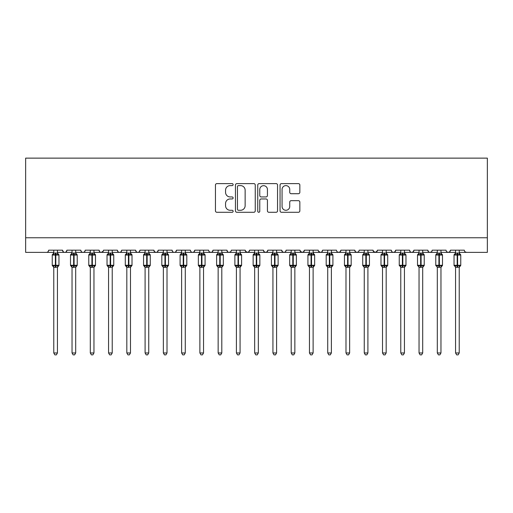 <?xml version="1.0" encoding="UTF-8"?>
<svg xmlns="http://www.w3.org/2000/svg" width="513" height="513" viewBox="0 0 513 513"><rect width="100%" height="100%" fill="white"/><g stroke="black" fill="none" stroke-linecap="round" stroke-linejoin="round"><path stroke-width="0.77" d="M233.126 184.609A1.007 1.007 0 0 0 232.12 183.609L216.884 183.609A1.436 1.436 0 0 0 215.447 185.039L215.447 210.856A1.436 1.436 0 0 0 216.884 212.286L232.12 212.286A1.007 1.007 0 0 0 233.126 211.285A1.007 1.007 0 0 0 232.12 210.279L230.145 210.279A4.591 4.591 0 0 1 225.56 205.694L225.56 203.539A4.591 4.591 0 0 1 230.145 198.954L232.12 198.954A1.007 1.007 0 0 0 233.126 197.947A1.007 1.007 0 0 0 232.12 196.941L230.145 196.941A4.591 4.591 0 0 1 225.56 192.356L225.56 190.201A4.591 4.591 0 0 1 230.145 185.616L232.12 185.616A1.007 1.007 0 0 0 233.126 184.609M298.412 193.715A1.436 1.436 0 0 0 299.849 192.285L299.849 185.039A1.436 1.436 0 0 0 298.412 183.609L281.49 183.609A1.436 1.436 0 0 0 280.053 185.039L280.053 210.856A1.436 1.436 0 0 0 281.49 212.286L298.412 212.286A1.436 1.436 0 0 0 299.849 210.856L299.849 202.109A1.436 1.436 0 0 0 298.412 200.673L291.172 200.673A1.436 1.436 0 0 0 289.736 202.109L289.736 206.444A3.835 3.835 0 0 1 285.901 210.279A3.835 3.835 0 0 1 282.067 206.444L282.067 189.451A3.835 3.835 0 0 1 285.901 185.616A3.835 3.835 0 0 1 289.736 189.451L289.736 192.285A1.436 1.436 0 0 0 291.172 193.715L298.412 193.715M25.65 237.763L487.35 237.763L487.35 158.132L25.65 158.132L25.65 252.37L46.471 252.37C47.632 252.415 48.363 251.684 48.664 250.184L62.541 250.184L63.343 251.877M255.243 185.039A1.436 1.436 0 0 0 253.813 183.609L236.891 183.609A1.436 1.436 0 0 0 235.454 185.039L235.454 210.856A1.436 1.436 0 0 0 236.891 212.286L253.813 212.286A1.436 1.436 0 0 0 255.243 210.856L255.243 185.039M259.187 183.609L276.109 183.609A1.436 1.436 0 0 1 277.546 185.039L277.546 210.856A1.436 1.436 0 0 1 276.109 212.286L268.87 212.286A1.436 1.436 0 0 1 267.433 210.856L267.433 200.384A1.436 1.436 0 0 0 266.003 198.954L261.194 198.954A1.436 1.436 0 0 0 259.764 200.384L259.764 211.285A1.007 1.007 0 0 1 258.757 212.286A1.007 1.007 0 0 1 257.757 211.285L257.757 185.039A1.436 1.436 0 0 1 259.187 183.609M57.43 252.37L64.734 252.37C63.574 252.415 62.843 251.684 62.541 250.184A2.193 2.193 0 0 0 64.734 252.37A2.193 2.193 0 0 0 66.927 250.184L80.804 250.184A2.193 2.193 0 0 0 82.997 252.37A2.193 2.193 0 0 0 85.19 250.184L99.067 250.184A2.193 2.193 0 0 0 101.26 252.37A2.193 2.193 0 0 0 103.453 250.184L117.33 250.184A2.193 2.193 0 0 0 119.523 252.37A2.193 2.193 0 0 0 121.716 250.184L135.599 250.184A2.193 2.193 0 0 0 137.785 252.37A2.193 2.193 0 0 0 139.978 250.184L153.862 250.184A2.193 2.193 0 0 0 156.048 252.37A2.193 2.193 0 0 0 158.241 250.184L172.124 250.184A2.193 2.193 0 0 0 174.317 252.37A2.193 2.193 0 0 0 176.504 250.184L190.387 250.184A2.193 2.193 0 0 0 192.58 252.37A2.193 2.193 0 0 0 194.767 250.184L208.65 250.184A2.193 2.193 0 0 0 210.843 252.37A2.193 2.193 0 0 0 213.036 250.184L226.913 250.184A2.193 2.193 0 0 0 229.106 252.37A2.193 2.193 0 0 0 231.299 250.184L245.176 250.184A2.193 2.193 0 0 0 247.369 252.37A2.193 2.193 0 0 0 249.562 250.184L263.438 250.184A2.193 2.193 0 0 0 265.631 252.37A2.193 2.193 0 0 0 267.824 250.184L281.701 250.184A2.193 2.193 0 0 0 283.894 252.37A2.193 2.193 0 0 0 286.087 250.184L299.964 250.184A2.193 2.193 0 0 0 302.157 252.37A2.193 2.193 0 0 0 304.35 250.184L318.233 250.184A2.193 2.193 0 0 0 320.42 252.37A2.193 2.193 0 0 0 322.613 250.184L336.496 250.184A2.193 2.193 0 0 0 338.683 252.37A2.193 2.193 0 0 0 340.876 250.184L354.759 250.184A2.193 2.193 0 0 0 356.952 252.37A2.193 2.193 0 0 0 359.138 250.184L373.022 250.184A2.193 2.193 0 0 0 375.215 252.37A2.193 2.193 0 0 0 377.401 250.184L391.284 250.184A2.193 2.193 0 0 0 393.477 252.37A2.193 2.193 0 0 0 395.67 250.184L409.547 250.184A2.193 2.193 0 0 0 411.74 252.37A2.193 2.193 0 0 0 413.933 250.184L427.81 250.184A2.193 2.193 0 0 0 430.003 252.37A2.193 2.193 0 0 0 432.196 250.184L446.073 250.184A2.193 2.193 0 0 0 448.266 252.37A2.193 2.193 0 0 0 450.459 250.184L464.336 250.184A2.193 2.193 0 0 0 466.529 252.37L465.118 251.857M450.459 250.184L449.657 251.877M432.196 250.184L431.786 251.453M422.699 252.37L430.003 252.37C428.842 252.415 428.111 251.684 427.81 250.184L428.611 251.877M413.933 250.184L413.132 251.877M404.436 252.37L411.74 252.37C410.58 252.415 409.849 251.684 409.547 250.184L410.349 251.877M395.67 250.184L394.869 251.877M386.174 252.37L393.477 252.37C392.31 252.415 391.586 251.684 391.284 250.184L391.695 251.453M377.401 250.184L376.6 251.877M373.022 250.184L373.823 251.877M354.759 250.184L355.56 251.877M340.876 250.184L340.074 251.877M313.116 252.37L320.42 252.37C321.587 252.415 322.318 251.684 322.613 250.184L321.811 251.877M304.35 250.184L303.549 251.877M299.964 250.184L300.765 251.877M281.701 250.184L282.503 251.877M267.824 250.184L267.023 251.877M263.438 250.184L264.24 251.877M249.562 250.184L248.76 251.877M245.176 250.184L245.977 251.877M221.802 252.37L229.106 252.37C227.945 252.415 227.214 251.684 226.913 250.184L227.714 251.877M203.539 252.37L210.843 252.37C212.004 252.415 212.735 251.684 213.036 250.184L212.235 251.877M185.27 252.37L192.58 252.37C193.741 252.415 194.472 251.684 194.767 250.184L193.965 251.877M167.007 252.37L174.317 252.37C175.478 252.415 176.209 251.684 176.504 250.184L175.702 251.877M148.744 252.37L156.048 252.37C157.215 252.415 157.946 251.684 158.241 250.184L157.44 251.877M153.862 250.184L154.663 251.877M130.482 252.37L137.785 252.37C138.952 252.415 139.683 251.684 139.978 250.184L139.177 251.877M145.096 252.37L137.785 252.37C136.625 252.415 135.894 251.684 135.599 250.184L136.4 251.877M112.219 252.37L119.523 252.37C120.69 252.415 121.414 251.684 121.716 250.184L120.914 251.877M126.826 252.37L119.523 252.37C118.362 252.415 117.631 251.684 117.33 250.184L118.131 251.877M93.956 252.37L101.26 252.37C100.099 252.415 99.368 251.684 99.067 250.184L99.868 251.877M72.038 252.37L64.734 252.37C65.895 252.415 66.626 251.684 66.927 250.184L66.126 251.877M487.35 237.763L487.35 252.37L459.225 252.37M46.471 252.37C47.632 252.415 48.363 251.684 48.664 250.184A2.193 2.193 0 0 1 46.471 252.37L53.775 252.37M75.693 252.37L82.997 252.37C84.158 252.415 84.889 251.684 85.19 250.184M90.301 252.37L82.997 252.37C81.836 252.415 81.105 251.684 80.804 250.184M108.564 252.37L101.26 252.37L103.216 251.171M163.358 252.37L156.048 252.37L154.637 251.857M181.621 252.37L174.317 252.37C173.15 252.415 172.419 251.684 172.124 250.184M199.884 252.37L192.58 252.37C191.413 252.415 190.682 251.684 190.387 250.184M218.147 252.37L210.843 252.37L209.432 251.857M236.41 252.37L229.106 252.37L230.517 251.857M240.065 252.37L247.369 252.37L248.779 251.857M254.672 252.37L247.369 252.37L245.413 251.171M258.328 252.37L265.631 252.37L267.042 251.857M272.935 252.37L265.631 252.37L264.221 251.857M276.59 252.37L283.894 252.37C285.055 252.415 285.786 251.684 286.087 250.184M291.198 252.37L283.894 252.37L282.483 251.857M294.853 252.37L302.157 252.37L303.568 251.857M309.461 252.37L302.157 252.37L300.201 251.171M327.73 252.37L320.42 252.37L318.47 251.171M331.379 252.37L338.683 252.37L340.1 251.857M345.993 252.37L338.683 252.37L337.272 251.857M349.642 252.37L356.952 252.37L358.363 251.857M364.256 252.37L356.952 252.37L355.541 251.857M367.904 252.37L375.215 252.37L377.164 251.171M382.518 252.37L375.215 252.37L373.259 251.171M400.781 252.37L393.477 252.37L394.888 251.857M419.044 252.37L411.74 252.37L413.151 251.857M437.307 252.37L430.003 252.37L431.414 251.857M440.962 252.37L448.266 252.37L449.677 251.857M455.57 252.37L448.266 252.37L446.855 251.857M238.468 185.616A1.007 1.007 0 0 0 237.461 186.617L237.461 209.278A1.007 1.007 0 0 0 238.468 210.279L240.546 210.279A4.591 4.591 0 0 0 245.137 205.694L245.137 190.201A4.591 4.591 0 0 0 240.546 185.616L238.468 185.616M267.433 189.521A3.835 3.835 0 0 0 263.599 185.687A3.835 3.835 0 0 0 259.764 189.521L259.764 195.511A1.436 1.436 0 0 0 261.194 196.941L266.003 196.941A1.436 1.436 0 0 0 267.433 195.511L267.433 189.521M53.775 267.459L52.243 265.266L58.963 265.266L58.963 255.038L58.482 254.352A0.731 0.731 0 0 1 58.963 255.038L52.243 255.038A0.731 0.731 0 0 1 52.724 254.352L52.243 255.038L52.243 265.266A0.731 0.731 0 0 0 52.724 265.952L53.243 265.407L55.385 265.926L57.956 265.407L58.27 265.881A1.61 1.533 0 0 0 57.43 267.228L57.43 267.228M58.963 265.266A0.731 0.731 0 0 1 58.482 265.952L57.43 267.459L58.963 265.266L58.963 255.038M53.775 267.222L53.775 352.97L57.43 352.97L57.43 267.151L53.775 267.228A1.61 1.533 0 0 0 52.929 265.881M53.775 253.076L53.775 253.076A1.61 1.533 180 0 1 52.929 254.429L53.243 254.897L52.929 254.429M57.43 253.076L57.43 253.076A1.61 1.533 180 0 0 58.27 254.429L57.956 254.897L55.821 254.384L53.243 254.897L53.775 253.153L57.43 253.076M55.385 252.935L55.385 267.369L53.775 267.151L53.243 265.407M57.43 250.184L57.43 253.089M53.775 250.184L53.775 253.153M57.43 253.153L57.956 254.897M57.956 265.407L57.43 267.151M57.43 352.97L56.334 354.868L54.872 354.868L53.775 352.97M72.038 267.459L70.505 265.266L77.226 265.266L77.226 255.038L76.745 254.352A0.731 0.731 0 0 1 77.226 255.038L70.505 255.038A0.731 0.731 0 0 1 70.986 254.352L70.505 255.038L70.505 265.266A0.731 0.731 0 0 0 70.986 265.952L71.512 265.407L73.648 265.926L76.219 265.407L76.533 265.881A1.61 1.533 0 0 0 75.693 267.228L75.693 267.228M77.226 265.266A0.731 0.731 0 0 1 76.745 265.952L75.693 267.459L77.226 265.266L77.226 255.038M72.038 267.222L72.038 352.97L75.693 352.97L75.693 267.151L72.038 267.228A1.61 1.533 0 0 0 71.198 265.881M72.038 253.076L72.038 253.076A1.61 1.533 180 0 1 71.198 254.429L71.512 254.897L71.198 254.429M90.301 267.459L88.768 265.266L95.489 265.266L95.489 255.038L95.008 254.352A0.731 0.731 0 0 1 95.489 255.038L88.768 255.038A0.731 0.731 0 0 1 89.249 254.352L88.768 255.038L88.768 265.266A0.731 0.731 0 0 0 89.249 265.952L89.775 265.407L91.91 265.926L94.488 265.407L94.802 265.881A1.61 1.533 0 0 0 93.956 267.228L93.956 267.228M95.489 265.266A0.731 0.731 0 0 1 95.008 265.952L93.956 267.459L95.489 265.266L95.489 255.038M90.301 267.222L90.301 352.97L93.956 352.97L93.956 267.151L90.301 267.228A1.61 1.533 0 0 0 89.461 265.881M90.301 253.076L90.301 253.076A1.61 1.533 180 0 1 89.461 254.429L89.775 254.897L89.461 254.429M93.956 253.076L93.956 253.076A1.61 1.533 180 0 0 94.802 254.429L94.488 254.897L92.346 254.384L89.775 254.897L90.301 253.153L93.956 253.076M108.564 267.459L107.031 265.266L113.751 265.266L113.751 255.038L113.27 254.352A0.731 0.731 0 0 1 113.751 255.038L107.031 255.038A0.731 0.731 0 0 1 107.512 254.352L107.031 255.038L107.031 265.266A0.731 0.731 0 0 0 107.512 265.952L108.038 265.407L110.173 265.926L112.751 265.407L113.065 265.881A1.61 1.533 0 0 0 112.219 267.228L112.219 267.228M113.751 265.266A0.731 0.731 0 0 1 113.27 265.952L112.219 267.459L113.751 265.266L113.751 255.038M108.564 267.222L108.564 352.97L112.219 352.97L112.219 267.151L108.564 267.228A1.61 1.533 0 0 0 107.724 265.881M108.564 253.076L108.564 253.076A1.61 1.533 180 0 1 107.724 254.429L108.038 254.897L107.724 254.429M112.219 253.076L112.219 253.076A1.61 1.533 180 0 0 113.065 254.429L112.751 254.897L110.609 254.384L108.038 254.897L108.564 253.153L112.219 253.076M126.826 267.459L125.294 265.266L132.014 265.266L132.014 255.038L131.54 254.352A0.731 0.731 0 0 1 132.014 255.038L125.294 255.038A0.731 0.731 0 0 1 125.775 254.352L125.294 255.038L125.294 265.266A0.731 0.731 0 0 0 125.775 265.952L126.301 265.407L128.436 265.926L131.014 265.407L131.328 265.881A1.61 1.533 0 0 0 130.482 267.228L130.482 267.228M132.014 265.266A0.731 0.731 0 0 1 131.54 265.952L130.482 267.459L132.014 265.266L132.014 255.038M126.826 267.222L126.826 352.97L130.482 352.97L130.482 267.151L126.826 267.228A1.61 1.533 0 0 0 125.986 265.881M126.826 253.076L126.826 253.076A1.61 1.533 180 0 1 125.986 254.429L126.301 254.897L125.986 254.429M130.482 253.076L130.482 253.076A1.61 1.533 180 0 0 131.328 254.429L131.014 254.897L128.872 254.384L126.301 254.897L126.826 253.153L130.482 253.076M73.648 252.935L73.648 254.384L71.512 254.897L72.038 253.153L75.693 253.076A1.61 1.533 180 0 0 76.533 254.429L76.219 254.897L73.648 254.384L73.648 267.369L72.038 267.151L71.512 265.407M75.693 250.184L75.693 253.089M72.038 250.184L72.038 253.153M75.693 253.153L76.219 254.897M76.219 265.407L75.693 267.151M75.693 352.97L74.597 354.868L73.135 354.868L72.038 352.97M91.91 252.935L91.91 267.369L90.301 267.151L89.775 265.407M93.956 250.184L93.956 253.089M90.301 250.184L90.301 253.153M93.956 253.153L94.488 254.897M94.488 265.407L93.956 267.151M93.956 352.97L92.859 354.868L91.397 354.868L90.301 352.97M110.173 252.935L110.173 267.369L108.564 267.151L108.038 265.407M112.219 250.184L112.219 253.089M108.564 250.184L108.564 253.153M112.219 253.153L112.751 254.897M112.751 265.407L112.219 267.151M112.219 352.97L111.122 354.868L109.66 354.868L108.564 352.97M128.436 252.935L128.436 267.369L126.826 267.151L126.301 265.407M130.482 250.184L130.482 253.089M126.826 250.184L126.826 253.153M130.482 253.153L131.014 254.897M131.014 265.407L130.482 267.151M130.482 352.97L129.385 354.868L127.923 354.868L126.826 352.97M145.096 267.459L143.557 265.266L150.277 265.266L150.277 255.038L149.802 254.352A0.731 0.731 0 0 1 150.277 255.038L143.557 255.038A0.731 0.731 0 0 1 144.038 254.352L143.557 255.038L143.557 265.266A0.731 0.731 0 0 0 144.038 265.952L144.563 265.407L146.699 265.926L149.277 265.407L149.591 265.881A1.61 1.533 0 0 0 148.744 267.228L148.744 267.228M150.277 265.266A0.731 0.731 0 0 1 149.802 265.952L148.744 267.459L150.277 265.266L150.277 255.038M145.096 267.222L145.096 352.97L148.744 352.97L148.744 267.151L145.096 267.228A1.61 1.533 0 0 0 144.249 265.881M145.096 253.076L145.096 253.076A1.61 1.533 180 0 1 144.249 254.429L144.563 254.897L144.249 254.429M148.744 253.076L148.744 253.076A1.61 1.533 180 0 0 149.591 254.429L149.277 254.897L147.141 254.384L144.563 254.897L145.089 253.153L148.744 253.076M146.699 252.935L146.699 267.369L145.089 267.151L144.563 265.407M148.744 250.184L148.744 253.089M145.096 250.184L145.089 253.153M148.744 253.153L149.277 254.897M149.277 265.407L148.744 267.151M148.744 352.97L147.648 354.868L146.192 354.868L145.096 352.97M163.358 267.459L161.819 265.266L168.546 265.266L168.546 255.038L168.065 254.352A0.731 0.731 0 0 1 168.546 255.038L161.819 255.038A0.731 0.731 0 0 1 162.3 254.352L161.819 255.038L161.819 265.266A0.731 0.731 0 0 0 162.3 265.952L162.826 265.407L164.962 265.926L167.539 265.407L167.854 265.881A1.61 1.533 0 0 0 167.007 267.228L167.007 267.228M168.546 265.266A0.731 0.731 0 0 1 168.065 265.952L167.007 267.459L168.546 265.266L168.546 255.038M163.358 267.222L163.358 352.97L167.007 352.97L167.007 267.151L163.358 267.228A1.61 1.533 0 0 0 162.512 265.881M163.358 253.076L163.358 253.076A1.61 1.533 180 0 1 162.512 254.429L162.826 254.897L162.512 254.429M164.962 252.935L164.962 254.384L162.826 254.897L163.352 253.153L167.007 253.076A1.61 1.533 180 0 0 167.854 254.429L167.539 254.897L164.962 254.384L164.962 267.369L163.352 267.151L162.826 265.407M167.007 250.184L167.007 253.089M163.358 250.184L163.352 253.153M167.007 253.153L167.539 254.897M167.539 265.407L167.007 267.151M167.007 352.97L165.911 354.868L164.455 354.868L163.358 352.97M181.621 267.459L180.089 265.266L186.809 265.266L186.809 255.038L186.328 254.352A0.731 0.731 0 0 1 186.809 255.038L180.089 255.038A0.731 0.731 0 0 1 180.563 254.352L180.089 255.038L180.089 265.266A0.731 0.731 0 0 0 180.563 265.952L181.089 265.407L183.224 265.926L185.802 265.407L186.116 265.881A1.61 1.533 0 0 0 185.27 267.228L185.27 267.228M186.809 265.266A0.731 0.731 0 0 1 186.328 265.952L185.27 267.459L186.809 265.266L186.809 255.038M181.621 267.222L181.621 352.97L185.27 352.97L185.276 267.151L181.621 267.228A1.61 1.533 0 0 0 180.775 265.881M181.621 253.076L181.621 253.076A1.61 1.533 180 0 1 180.775 254.429L181.089 254.897L180.775 254.429M185.27 253.076L185.27 253.076A1.61 1.533 180 0 0 186.116 254.429L185.802 254.897L183.667 254.384L181.089 254.897L181.621 253.153L185.27 253.076M183.224 252.935L183.224 267.369L181.621 267.151L181.089 265.407M185.27 250.184L185.27 253.089M181.621 250.184L181.621 253.153M185.276 253.153L185.802 254.897M185.802 265.407L185.276 267.151M185.27 352.97L184.173 354.868L182.718 354.868L181.621 352.97M199.884 267.459L198.351 265.266L205.072 265.266L205.072 255.038L204.591 254.352A0.731 0.731 0 0 1 205.072 255.038L198.351 255.038A0.731 0.731 0 0 1 198.826 254.352L198.351 255.038L198.351 265.266A0.731 0.731 0 0 0 198.826 265.952L199.352 265.407L201.494 265.926L204.065 265.407L204.379 265.881A1.61 1.533 0 0 0 203.539 267.228L203.539 267.228M205.072 265.266A0.731 0.731 0 0 1 204.591 265.952L203.539 267.459L205.072 265.266L205.072 255.038M199.884 267.222L199.884 352.97L203.539 352.97L203.539 267.151L199.884 267.228A1.61 1.533 0 0 0 199.038 265.881M199.884 253.076L199.884 253.076A1.61 1.533 180 0 1 199.038 254.429L199.352 254.897L199.038 254.429M203.539 253.076L203.539 253.076A1.61 1.533 180 0 0 204.379 254.429L204.065 254.897L201.93 254.384L199.352 254.897L199.884 253.153L203.539 253.076M201.494 252.935L201.494 267.369L199.884 267.151L199.352 265.407M203.539 250.184L203.539 253.089M199.884 250.184L199.884 253.153M203.539 253.153L204.065 254.897M204.065 265.407L203.539 267.151M203.539 352.97L202.436 354.868L200.981 354.868L199.884 352.97M218.147 267.459L216.614 265.266L223.335 265.266L223.335 255.038L222.854 254.352A0.731 0.731 0 0 1 223.335 255.038L216.614 255.038A0.731 0.731 0 0 1 217.095 254.352L216.614 255.038L216.614 265.266A0.731 0.731 0 0 0 217.095 265.952L217.615 265.407L219.756 265.926L222.328 265.407L222.642 265.881A1.61 1.533 0 0 0 221.802 267.228L221.802 267.228M223.335 265.266A0.731 0.731 0 0 1 222.854 265.952L221.802 267.459L223.335 265.266L223.335 255.038M218.147 267.222L218.147 352.97L221.802 352.97L221.802 267.151L218.147 267.228A1.61 1.533 0 0 0 217.3 265.881M218.147 253.076L218.147 253.076A1.61 1.533 180 0 1 217.3 254.429L217.615 254.897L217.3 254.429M221.802 253.076L221.802 253.076A1.61 1.533 180 0 0 222.642 254.429L222.328 254.897L220.192 254.384L217.615 254.897L218.147 253.153L221.802 253.076M219.756 252.935L219.756 267.369L218.147 267.151L217.615 265.407M221.802 250.184L221.802 253.089M218.147 250.184L218.147 253.153M221.802 253.153L222.328 254.897M222.328 265.407L221.802 267.151M221.802 352.97L220.705 354.868L219.243 354.868L218.147 352.97M236.41 267.459L234.877 265.266L241.597 265.266L241.597 255.038L241.116 254.352A0.731 0.731 0 0 1 241.597 255.038L234.877 255.038A0.731 0.731 0 0 1 235.358 254.352L234.877 255.038L234.877 265.266A0.731 0.731 0 0 0 235.358 265.952L235.877 265.407L238.019 265.926L240.591 265.407L240.905 265.881A1.61 1.533 0 0 0 240.065 267.228L240.065 267.228M241.597 265.266A0.731 0.731 0 0 1 241.116 265.952L240.065 267.459L241.597 265.266L241.597 255.038M236.41 267.222L236.41 352.97L240.065 352.97L240.065 267.151L236.41 267.228A1.61 1.533 0 0 0 235.563 265.881M236.41 253.076L236.41 253.076A1.61 1.533 180 0 1 235.563 254.429L235.877 254.897L235.563 254.429M240.065 253.076L240.065 253.076A1.61 1.533 180 0 0 240.905 254.429L240.591 254.897L238.455 254.384L235.877 254.897L236.41 253.153L240.065 253.076M238.019 252.935L238.019 267.369L236.41 267.151L235.877 265.407M240.065 250.184L240.065 253.089M236.41 250.184L236.41 253.153M240.065 253.153L240.591 254.897M240.591 265.407L240.065 267.151M240.065 352.97L238.968 354.868L237.506 354.868L236.41 352.97M254.672 267.459L253.14 265.266L259.86 265.266L259.86 255.038L259.379 254.352A0.731 0.731 0 0 1 259.86 255.038L253.14 255.038A0.731 0.731 0 0 1 253.621 254.352L253.14 255.038L253.14 265.266A0.731 0.731 0 0 0 253.621 265.952L254.147 265.407L256.282 265.926L258.853 265.407L259.168 265.881A1.61 1.533 0 0 0 258.328 267.228L258.328 267.228M259.86 265.266A0.731 0.731 0 0 1 259.379 265.952L258.328 267.459L259.86 265.266L259.86 255.038M254.672 267.222L254.672 352.97L258.328 352.97L258.328 267.151L254.672 267.228A1.61 1.533 0 0 0 253.832 265.881M254.672 253.076L254.672 253.076A1.61 1.533 180 0 1 253.832 254.429L254.147 254.897L253.832 254.429M258.328 253.076L258.328 253.076A1.61 1.533 180 0 0 259.168 254.429L258.853 254.897L256.718 254.384L254.147 254.897L254.672 253.153L258.328 253.076M256.282 252.935L256.282 267.369L254.672 267.151L254.147 265.407M258.328 250.184L258.328 253.089M254.672 250.184L254.672 253.153M258.328 253.153L258.853 254.897M258.853 265.407L258.328 267.151M258.328 352.97L257.231 354.868L255.769 354.868L254.672 352.97M272.935 267.459L271.403 265.266L278.123 265.266L278.123 255.038L277.642 254.352A0.731 0.731 0 0 1 278.123 255.038L271.403 255.038A0.731 0.731 0 0 1 271.884 254.352L271.403 255.038L271.403 265.266A0.731 0.731 0 0 0 271.884 265.952L272.409 265.407L274.545 265.926L277.123 265.407L277.437 265.881A1.61 1.533 0 0 0 276.59 267.228L276.59 267.228M278.123 265.266A0.731 0.731 0 0 1 277.642 265.952L276.59 267.459L278.123 265.266L278.123 255.038M272.935 267.222L272.935 352.97L276.59 352.97L276.59 267.151L272.935 267.228A1.61 1.533 0 0 0 272.095 265.881M272.935 253.076L272.935 253.076A1.61 1.533 180 0 1 272.095 254.429L272.409 254.897L272.095 254.429M274.545 252.935L274.545 254.384L272.409 254.897L272.935 253.153L276.59 253.076A1.61 1.533 180 0 0 277.437 254.429L277.123 254.897L274.545 254.384L274.545 267.369L272.935 267.151L272.409 265.407M276.59 250.184L276.59 253.089M272.935 250.184L272.935 253.153M276.59 253.153L277.123 254.897M277.123 265.407L276.59 267.151M276.59 352.97L275.494 354.868L274.032 354.868L272.935 352.97M291.198 267.459L289.665 265.266L296.386 265.266L296.386 255.038L295.905 254.352A0.731 0.731 0 0 1 296.386 255.038L289.665 255.038A0.731 0.731 0 0 1 290.146 254.352L289.665 255.038L289.665 265.266A0.731 0.731 0 0 0 290.146 265.952L290.672 265.407L292.808 265.926L295.385 265.407L295.7 265.881A1.61 1.533 0 0 0 294.853 267.228L294.853 267.228M296.386 265.266A0.731 0.731 0 0 1 295.905 265.952L294.853 267.459L296.386 265.266L296.386 255.038M291.198 267.222L291.198 352.97L294.853 352.97L294.853 267.151L291.198 267.228A1.61 1.533 0 0 0 290.358 265.881M291.198 253.076L291.198 253.076A1.61 1.533 180 0 1 290.358 254.429L290.672 254.897L290.358 254.429M294.853 253.076L294.853 253.076A1.61 1.533 180 0 0 295.7 254.429L295.385 254.897L293.244 254.384L290.672 254.897L291.198 253.153L294.853 253.076M292.808 252.935L292.808 267.369L291.198 267.151L290.672 265.407M294.853 250.184L294.853 253.089M291.198 250.184L291.198 253.153M294.853 253.153L295.385 254.897M295.385 265.407L294.853 267.151M294.853 352.97L293.757 354.868L292.295 354.868L291.198 352.97M309.461 267.459L307.928 265.266L314.649 265.266L314.649 255.038L314.174 254.352A0.731 0.731 0 0 1 314.649 255.038L307.928 255.038A0.731 0.731 0 0 1 308.409 254.352L307.928 255.038L307.928 265.266A0.731 0.731 0 0 0 308.409 265.952L308.935 265.407L311.07 265.926L313.648 265.407L313.962 265.881A1.61 1.533 0 0 0 313.116 267.228L313.116 267.228M314.649 265.266A0.731 0.731 0 0 1 314.174 265.952L313.116 267.459L314.649 265.266L314.649 255.038M309.461 267.222L309.461 352.97L313.116 352.97L313.116 267.151L309.461 267.228A1.61 1.533 0 0 0 308.621 265.881M309.461 253.076L309.461 253.076A1.61 1.533 180 0 1 308.621 254.429L308.935 254.897L308.621 254.429M313.116 253.076L313.116 253.076A1.61 1.533 180 0 0 313.962 254.429L313.648 254.897L311.506 254.384L308.935 254.897L309.461 253.153L313.116 253.076M311.07 252.935L311.07 267.369L309.461 267.151L308.935 265.407M313.116 250.184L313.116 253.089M309.461 250.184L309.461 253.153M313.116 253.153L313.648 254.897M313.648 265.407L313.116 267.151M313.116 352.97L312.019 354.868L310.564 354.868L309.461 352.97M327.73 267.459L326.191 265.266L332.911 265.266L332.911 255.038L332.437 254.352A0.731 0.731 0 0 1 332.911 255.038L326.191 255.038A0.731 0.731 0 0 1 326.672 254.352L326.191 255.038L326.191 265.266A0.731 0.731 0 0 0 326.672 265.952L327.198 265.407L329.333 265.926L331.911 265.407L332.225 265.881A1.61 1.533 0 0 0 331.379 267.228L331.379 267.228M332.911 265.266A0.731 0.731 0 0 1 332.437 265.952L331.379 267.459L332.911 265.266L332.911 255.038M327.73 267.222L327.73 352.97L331.379 352.97L331.379 267.151L327.73 267.228A1.61 1.533 0 0 0 326.884 265.881M327.73 253.076L327.73 253.076A1.61 1.533 180 0 1 326.884 254.429L327.73 252.845M331.379 253.076L331.379 253.076A1.61 1.533 180 0 0 332.225 254.429L331.911 254.897L329.776 254.384L327.198 254.897L326.884 254.429L327.198 254.897L327.724 253.153L331.379 253.076M329.333 252.935L329.333 267.369L327.724 267.151L327.198 265.407M331.379 250.184L331.379 253.089M327.73 250.184L327.724 253.153M331.379 253.153L331.911 254.897M331.911 265.407L331.379 267.151M331.379 352.97L330.282 354.868L328.827 354.868L327.73 352.97M345.993 267.459L344.454 265.266L351.181 265.266L351.181 255.038L350.7 254.352A0.731 0.731 0 0 1 351.181 255.038L344.454 255.038A0.731 0.731 0 0 1 344.935 254.352L344.454 255.038L344.454 265.266A0.731 0.731 0 0 0 344.935 265.952L345.461 265.407L347.596 265.926L350.174 265.407L350.488 265.881A1.61 1.533 0 0 0 349.642 267.228L349.642 267.228M351.181 265.266A0.731 0.731 0 0 1 350.7 265.952L349.642 267.459L351.181 265.266L351.181 255.038M345.993 267.222L345.993 352.97L349.642 352.97L349.648 267.151L345.993 267.228A1.61 1.533 0 0 0 345.146 265.881M345.993 253.076L345.993 253.076A1.61 1.533 180 0 1 345.146 254.429L345.461 254.897L345.146 254.429M349.642 253.076L349.642 253.076A1.61 1.533 180 0 0 350.488 254.429L350.174 254.897L348.038 254.384L345.461 254.897L345.993 253.153L349.642 253.076M347.596 252.935L347.596 267.369L345.993 267.151L345.461 265.407M349.642 250.184L349.642 253.089M345.993 250.184L345.993 253.153M349.648 253.153L350.174 254.897M350.174 265.407L349.648 267.151M349.642 352.97L348.545 354.868L347.089 354.868L345.993 352.97M364.256 267.459L362.723 265.266L369.443 265.266L369.443 255.038L368.962 254.352A0.731 0.731 0 0 1 369.443 255.038L362.723 255.038A0.731 0.731 0 0 1 363.198 254.352L362.723 255.038L362.723 265.266A0.731 0.731 0 0 0 363.198 265.952L363.723 265.407L365.859 265.926L368.437 265.407L368.751 265.881A1.61 1.533 0 0 0 367.904 267.228L367.904 267.228M369.443 265.266A0.731 0.731 0 0 1 368.962 265.952L367.904 267.459L369.443 265.266L369.443 255.038M364.256 267.222L364.256 352.97L367.904 352.97L367.911 267.151L364.256 267.228A1.61 1.533 0 0 0 363.409 265.881M364.256 253.076L364.256 253.076A1.61 1.533 180 0 1 363.409 254.429L363.723 254.897L363.409 254.429M367.904 253.076L367.904 253.076A1.61 1.533 180 0 0 368.751 254.429L368.437 254.897L366.301 254.384L363.723 254.897L364.256 253.153L367.904 253.076M365.859 252.935L365.859 267.369L364.256 267.151L363.723 265.407M367.904 250.184L367.904 253.089M364.256 250.184L364.256 253.153M367.911 253.153L368.437 254.897M368.437 265.407L367.911 267.151M367.904 352.97L366.808 354.868L365.352 354.868L364.256 352.97M382.518 267.459L380.986 265.266L387.706 265.266L387.706 255.038L387.225 254.352A0.731 0.731 0 0 1 387.706 255.038L380.986 255.038A0.731 0.731 0 0 1 381.46 254.352L380.986 255.038L380.986 265.266A0.731 0.731 0 0 0 381.46 265.952L381.986 265.407L384.128 265.926L386.699 265.407L387.014 265.881A1.61 1.533 0 0 0 386.174 267.228L386.174 267.228M387.706 265.266A0.731 0.731 0 0 1 387.225 265.952L386.174 267.459L387.706 265.266L387.706 255.038M382.518 267.222L382.518 352.97L386.174 352.97L386.174 267.151L382.518 267.228A1.61 1.533 0 0 0 381.672 265.881M382.518 253.076L382.518 253.076A1.61 1.533 180 0 1 381.672 254.429L382.518 252.845M381.986 254.897L381.672 254.429L381.986 254.897L382.518 253.153L386.174 253.076A1.61 1.533 180 0 0 387.014 254.429L386.699 254.897L384.564 254.384L381.986 254.897M384.128 252.935L384.128 267.369L382.518 267.151L381.986 265.407M386.174 250.184L386.174 253.089M382.518 250.184L382.518 253.153M386.174 253.153L386.699 254.897M386.699 265.407L386.174 267.151M386.174 352.97L385.077 354.868L383.615 354.868L382.518 352.97M404.436 250.184L404.436 253.076A1.61 1.533 180 0 0 405.276 254.429L404.962 254.897L402.827 254.384L400.249 254.897L399.73 254.352L399.249 255.038L399.249 265.266A0.731 0.731 0 0 0 399.73 265.952L399.249 265.266L405.969 265.266L405.969 255.038L405.488 254.352A0.731 0.731 0 0 1 405.969 255.038L399.249 255.038A0.731 0.731 0 0 1 399.73 254.352L399.589 254.422M405.969 265.266A0.731 0.731 0 0 1 405.488 265.952L404.436 267.459L405.969 265.266L405.969 255.038M404.436 267.228L404.436 267.228A1.61 1.533 0 0 1 405.276 265.881L404.962 265.407L404.436 267.151L400.781 267.228A1.61 1.533 0 0 0 399.935 265.881L400.249 265.407L402.391 265.926L404.962 265.407M400.781 253.076L400.781 253.076A1.61 1.533 180 0 1 399.935 254.429L400.249 254.897L400.781 253.153L404.436 253.089M400.781 267.459L399.935 265.881M404.436 267.151L404.436 352.97L400.781 352.97L400.781 267.222M402.391 252.935L402.391 267.369L400.781 267.151L400.249 265.407M400.781 250.184L400.781 253.153M404.436 253.153L404.962 254.897M404.436 352.97L403.34 354.868L401.878 354.868L400.781 352.97M422.699 250.184L422.699 253.076A1.61 1.533 180 0 0 423.539 254.429L423.225 254.897L421.09 254.384L418.512 254.897L417.992 254.352L417.511 255.038L417.511 265.266A0.731 0.731 0 0 0 417.992 265.952L417.511 265.266L424.232 265.266L424.232 255.038L423.751 254.352A0.731 0.731 0 0 1 424.232 255.038L417.511 255.038A0.731 0.731 0 0 1 417.992 254.352L417.851 254.422M424.232 265.266A0.731 0.731 0 0 1 423.751 265.952L422.699 267.459L424.232 265.266L424.232 255.038M422.699 267.228L422.699 267.228A1.61 1.533 0 0 1 423.539 265.881L423.225 265.407L422.699 267.151L419.044 267.228A1.61 1.533 0 0 0 418.198 265.881L418.512 265.407L420.654 265.926L423.225 265.407M419.044 253.076L419.044 253.076A1.61 1.533 180 0 1 418.198 254.429L418.512 254.897L419.044 253.153L422.699 253.089M419.044 267.459L418.198 265.881M422.699 267.151L422.699 352.97L419.044 352.97L419.044 267.222M420.654 252.935L420.654 267.369L419.044 267.151L418.512 265.407M419.044 250.184L419.044 253.153M422.699 253.153L423.225 254.897M422.699 352.97L421.603 354.868L420.141 354.868L419.044 352.97M440.962 250.184L440.962 253.076A1.61 1.533 180 0 0 441.802 254.429L441.488 254.897L439.352 254.384L436.781 254.897L436.255 254.352L435.774 255.038L435.774 265.266A0.731 0.731 0 0 0 436.255 265.952L435.774 265.266L442.495 265.266L442.495 255.038L442.014 254.352A0.731 0.731 0 0 1 442.495 255.038L435.774 255.038A0.731 0.731 0 0 1 436.255 254.352L436.121 254.422M442.495 265.266A0.731 0.731 0 0 1 442.014 265.952L440.962 267.459L442.495 265.266L442.495 255.038M440.962 267.228L440.962 267.228A1.61 1.533 0 0 1 441.802 265.881L441.488 265.407L440.962 267.151L437.307 267.228A1.61 1.533 0 0 0 436.467 265.881L436.781 265.407L438.916 265.926L441.488 265.407M437.307 253.076L437.307 253.076A1.61 1.533 180 0 1 436.467 254.429L436.781 254.897L437.307 253.153L440.962 253.089M437.307 267.459L436.467 265.881M440.962 267.151L440.962 352.97L437.307 352.97L437.307 267.222M438.916 252.935L438.916 267.369L437.307 267.151L436.781 265.407M437.307 250.184L437.307 253.153M440.962 253.153L441.488 254.897M440.962 352.97L439.865 354.868L438.403 354.868L437.307 352.97M459.225 250.184L459.225 253.076A1.61 1.533 180 0 0 460.071 254.429L459.757 254.897L457.615 254.384L455.044 254.897L454.518 254.352L454.037 255.038L454.037 265.266A0.731 0.731 0 0 0 454.518 265.952L454.037 265.266L460.757 265.266L460.757 255.038L460.276 254.352A0.731 0.731 0 0 1 460.757 255.038L454.037 255.038A0.731 0.731 0 0 1 454.518 254.352L454.383 254.422M460.757 265.266A0.731 0.731 0 0 1 460.276 265.952L459.225 267.459L460.757 265.266L460.757 255.038M459.225 267.228L459.225 267.228A1.61 1.533 0 0 1 460.071 265.881L459.757 265.407L459.225 267.151L455.57 267.228A1.61 1.533 0 0 0 454.73 265.881L455.044 265.407L457.179 265.926L459.757 265.407M455.57 253.076L455.57 253.076A1.61 1.533 180 0 1 454.73 254.429L455.044 254.897L455.57 253.153L459.225 253.089M455.57 267.459L454.73 265.881M459.225 267.151L459.225 352.97L455.57 352.97L455.57 267.222M457.179 252.935L457.179 267.369L455.57 267.151L455.044 265.407M455.57 250.184L455.57 253.153M459.225 253.153L459.757 254.897M459.225 352.97L458.128 354.868L456.666 354.868L455.57 352.97M55.821 267.369L55.821 252.935M74.084 267.369L74.084 252.935M92.346 267.369L92.346 252.935M110.609 267.369L110.609 252.935M128.872 267.369L128.872 252.935M147.141 267.369L147.141 252.935M165.404 267.369L165.404 252.935M183.667 267.369L183.667 252.935M201.93 267.369L201.93 252.935M220.192 267.369L220.192 252.935M238.455 267.369L238.455 252.935M256.718 267.369L256.718 252.935M274.981 267.369L274.981 252.935M293.244 267.369L293.244 252.935M311.506 267.369L311.506 252.935M329.776 267.369L329.776 252.935M348.038 267.369L348.038 252.935M366.301 267.369L366.301 252.935M384.564 267.369L384.564 252.935M402.827 267.369L402.827 252.935M421.09 267.369L421.09 252.935M439.352 267.369L439.352 252.935M457.615 267.369L457.615 252.935M52.724 254.352L53.775 252.845M58.482 254.352L57.43 252.845M70.986 254.352L72.038 252.845M76.745 254.352L75.693 252.845M89.249 254.352L90.301 252.845M95.008 254.352L93.956 252.845M107.512 254.352L108.564 252.845M113.27 254.352L112.219 252.845M125.775 254.352L126.826 252.845M131.54 254.352L130.482 252.845M144.038 254.352L145.096 252.845M149.802 254.352L148.744 252.845M162.3 254.352L163.358 252.845M168.065 254.352L167.007 252.845M180.563 254.352L181.621 252.845M186.328 254.352L185.27 252.845M198.826 254.352L199.884 252.845M204.591 254.352L203.539 252.845M217.095 254.352L218.147 252.845M222.854 254.352L221.802 252.845M235.358 254.352L236.41 252.845M241.116 254.352L240.065 252.845M253.621 254.352L254.672 252.845M259.379 254.352L258.328 252.845M271.884 254.352L272.935 252.845M277.642 254.352L276.59 252.845M290.146 254.352L291.198 252.845M295.905 254.352L294.853 252.845M308.409 254.352L309.461 252.845M314.174 254.352L313.116 252.845M332.437 254.352L331.379 252.845M344.935 254.352L345.993 252.845M350.7 254.352L349.642 252.845M363.198 254.352L364.256 252.845M368.962 254.352L367.904 252.845M387.225 254.352L386.174 252.845M399.73 254.352L400.781 252.845M405.488 254.352L404.436 252.845M417.992 254.352L419.044 252.845M423.751 254.352L422.699 252.845M436.255 254.352L437.307 252.845M442.014 254.352L440.962 252.845M454.518 254.352L455.57 252.845M460.276 254.352L459.225 252.845"/></g></svg>
